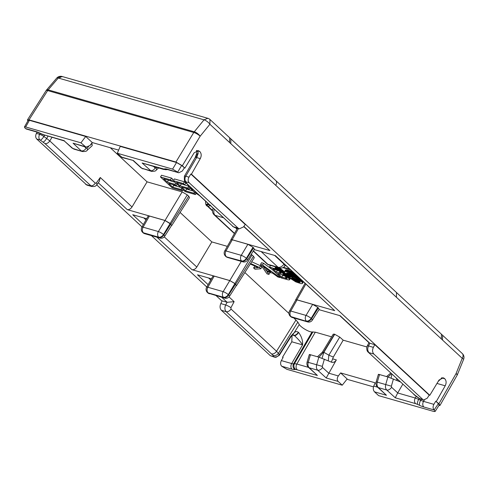 <?xml version="1.0" encoding="UTF-8"?>
<svg xmlns="http://www.w3.org/2000/svg" width="488" height="488" viewBox="0 0 488 488"><rect width="100%" height="100%" fill="white"/><g stroke="black" fill="none" stroke-linecap="round" stroke-linejoin="round"><path stroke-width="0.73" d="M59.322 78.324A5.246 3.819 106 0 1 63.159 76.799L62.122 76.5A5.246 3.819 106 0 0 58.285 78.025L204.014 119.834L207.833 118.303A5.246 5.246 0 0 1 209.968 119.505L209.901 124.263A5.246 1.928 39.2 0 0 204.014 119.834L194.273 131.791A5.246 1.928 39.2 0 1 200.159 136.213L209.901 124.263L396.427 297.277L396.494 292.526L441.42 334.189L441.353 338.946L396.427 297.277M56.687 78.135L46.567 89.981A5.246 1.8 40.5 0 1 48.166 89.871L58.285 78.025A5.246 1.8 -139.5 0 0 56.687 78.135A5.246 5.246 0 0 1 62.141 76.506M27.853 120.939L27.462 119.895L29.005 119.871L47.659 90.579L193.76 132.492A5.246 3.819 106 0 1 194.273 131.791L48.166 89.871L47.659 90.579A5.246 1.232 -147.5 0 0 46.134 90.573L27.48 119.865M346.962 379.255L373.479 386.862M29.005 119.871L175.93 162.022L182.329 165.743L184.885 168.116L181.652 165.499L176.534 162.522L172.581 169.116L117.297 153.256L122.299 157.575M175.93 162.022L193.76 132.492A5.246 1.366 31.1 0 1 200.159 136.213L182.329 165.743M438.858 405.601L439.962 405.461L438.919 403.753L435.76 401.209L433.881 404.345L423.535 401.38A4.197 3.056 106 0 0 423.828 406.992A12.719 3.013 31 0 1 419.619 405.357A4.197 1.629 115.1 0 1 420.717 400.282A8.528 2.019 -149 0 0 423.535 401.38L424.31 400.056M196.676 150.664L199.86 151.585L198.378 150.621L194.09 152.872L184.885 168.116M199.86 151.585C201.483 153.47 201.623 155.812 200.287 158.618L191.442 174.198L429.806 395.298L439.011 380.054L443.299 377.803L444.476 378.481L441.951 377.755M436.967 383.434L445.209 385.801C446.544 382.995 446.404 380.652 444.781 378.761L444.476 378.481M445.209 385.801L436.363 401.38M292.068 335.482L291.8 341.789L282.534 357.246L282.991 357.673M216.154 295.673L222.04 301.139M96.734 184.909L142.014 226.908M151.378 235.594L206.79 286.993M39.943 139.946L40.303 140.129A4.197 1.153 -55 0 0 43.871 136.494A4.581 1.086 -149 0 0 39.65 134.328A4.197 3.056 -74 0 0 39.943 139.946L36.752 139.031C35.459 137.524 35.349 135.646 36.417 133.401L37.125 132.15M28.188 120.347L29.426 120.322L25.657 126.965L24.412 126.996L25.248 128.356L26.358 129.052L36.655 132.004A4.197 3.056 -74 0 1 35.709 131.467A12.719 3.013 31 0 1 39.918 133.102A4.197 1.629 -64.9 0 0 40.242 133.407L36.655 132.004M273.628 356.557L272.81 355.166A4.197 3.733 -30.5 0 0 278.374 353.379L279.191 354.77A4.581 1.086 31 0 1 279.295 355.343L275.952 357.314L274.469 357.149A4.197 3.056 106 0 1 273.524 356.606L273.628 356.557A4.197 3.733 -30.5 0 0 279.191 354.77L290.628 336.452L291.135 336.531L290.738 337.074A4.971 1.177 31 0 0 290.628 336.452L293.386 333.432L292.684 334.884M331.626 336.848L315.309 332.169L312.033 331.968A7.863 1.867 31 0 1 305.299 329.473A7.863 1.867 31 0 1 299.278 324.544L294.075 332.883C295.386 331.45 296.814 331.242 298.363 332.249C296.954 334.31 295.514 335.335 294.044 335.323L292.934 334.676M293.386 333.432L294.075 332.883L292.721 334.603M292.647 334.92L294.429 335.628A4.197 1.891 -51.9 0 0 298.613 332.45C301.602 336.58 302.92 340.722 302.578 344.882C300.828 342.058 298.113 338.971 294.429 335.628L292.483 335.073M221.406 310.307C219.856 308.55 219.661 306.305 220.814 303.585L222.168 300.87L227.146 302.298L234.13 301.663L230.928 307.708L231.025 309.044C229.58 311.082 227.975 311.96 226.2 311.679L221.406 310.307L270.334 355.691L274.469 357.149M312.033 331.968L293.605 363.816A8.528 2.019 31 0 1 291.684 363.554A4.197 3.056 106 0 0 291.976 369.166L281.68 366.214C280.38 364.701 280.271 362.828 281.338 360.583L283.131 357.423L282.534 357.246M444.781 378.761L441.853 377.925A4.197 3.349 139.9 0 1 441.646 377.828M441.75 377.803A12.169 2.885 -149 0 1 441.853 377.925L438.132 381.506M435.76 401.209L438.395 403.649L434.125 409.95C432.838 408.438 432.752 406.571 433.881 404.345M419.595 398.513L419.241 398.33A4.197 1.153 125 0 1 418.93 398.275L420.54 399.056A4.197 3.056 106 0 1 419.595 398.513L423.73 399.971L427.25 398.196L429.208 395.127L429.806 395.298M195.346 157.221L197.487 155.111C196.438 154.403 196.286 153.927 197.042 153.689M196.475 150.536L196.835 153.104L195.151 157.6A4.971 1.177 31 0 1 196.621 157.569A5.246 3.819 106 0 0 197.487 155.111L197.756 154.507C198.5 153.189 198.25 151.945 197.012 150.762L196.621 150.457M196.835 153.104L197.756 154.507M190.839 174.027L245.244 224.492L243.518 226.908L239.321 228.829L238.132 228.152L189.204 182.768C187.911 181.261 187.831 179.395 188.96 177.162L190.839 174.027L191.442 174.198M167.36 169.562L168.506 169.836A4.197 3.056 -74 0 1 167.567 169.293L178.809 172.789L182.329 171.014L184.281 167.945M238.132 228.152L233.337 226.78L234.521 227.451L239.327 228.829M36.752 139.031L86.864 185.092M40.303 140.129L44.969 143.582L91.659 186.465L86.852 185.086M97.051 184.513L97.063 184.494C95.88 185.367 96.331 186.8 91.659 186.465M97.069 184.494L96.38 182.902L95.306 183.153C93.861 185.19 92.256 186.068 90.481 185.794L85.687 184.415M132.022 206.955L147.077 181.841L182.146 191.9L165.017 220.466L127.234 209.626C129.009 209.901 130.607 209.01 132.022 206.955L100.26 177.492L99.253 181.444M243.756 226.578L269.919 250.564L232.136 239.724L230.891 239.748L230.903 240.096M274.97 255.529L334.695 310.649L275.403 255.651L254.236 249.581M334.695 310.649L296.911 299.809L295.667 299.833L295.679 300.181M429.208 395.127L374.796 344.662L369.825 343.235L340.179 315.736L319.012 309.666M254.461 249.228L252.998 247.264L247.88 244.287L232.288 239.815L231.05 239.84L224.712 251.003A4.197 4.197 0 0 0 225.511 256.151A4.197 2.696 132.8 0 0 226.261 256.566A4.197 3.056 -74 0 1 225.968 250.948A4.197 1 -150.4 0 0 224.712 251.003M289.488 311.088A4.197 4.197 0 0 0 290.281 316.23A4.197 2.696 -47.2 0 0 291.037 316.651L306.702 321.385L291.037 316.651A4.197 3.056 -74 0 1 290.744 311.033A4.197 1 29.6 0 0 289.488 311.088L295.807 299.949L297.064 299.9L312.655 304.372L317.773 307.349L319.237 309.313M369.196 342.924L369.825 343.235M211.444 278.8L197.5 274.805L208.12 284.656M236.21 285.779L236.521 285.626L234.911 283.528L229.793 280.551L192.01 269.712L156.953 237.192M146.668 218.722L132.724 214.72L143.344 224.571M171.434 225.694L171.745 225.541L170.135 223.443L187.264 194.877L182.146 191.9M165.017 220.466L170.135 223.443M170.123 223.486L163.498 234.539A4.197 2.696 132.8 0 1 158.673 237.174L143.387 232.788L158.673 237.174A4.197 3.056 -74 0 1 158.38 231.562A4.197 0.891 -149.1 0 1 163.498 234.539L163.876 234.887L170.757 224.077L165.005 220.509L149.413 216.038L148.175 216.068M170.757 224.077L171.587 225.45M236.363 285.535L234.899 283.571L229.781 280.594L214.189 276.123L212.951 276.147M180.078 212.451L211.853 241.926L196.798 267.04C195.383 269.095 193.785 269.986 192.01 269.712M374.796 344.662L373.375 347.352L368.513 345.962A4.197 0.805 -153.5 0 0 367.293 345.955A4.197 0.805 -153.5 0 0 367.281 345.974C366.793 346.09 366.037 350.604 368.312 352.251L414.568 394.877L419.241 398.33M230.928 307.708A4.197 0.701 -152.1 0 0 225.676 304.982L220.814 303.585M422.785 399.428L373.851 354.044C372.314 352.287 372.149 350.055 373.375 347.352M369.867 343.247L368.513 345.962C367.336 348.676 367.513 350.909 369.062 352.665L373.851 354.044M272.81 355.166L226.2 311.679C224.657 309.923 224.48 307.69 225.676 304.982L227.103 302.286M29.426 120.322L85.711 136.469L80.941 142.825L85.998 147.162L89.926 145.509L92.269 142.551L85.711 136.469M92.269 142.551L118.645 150.115M117.297 153.256L120.243 146.376L176.534 162.522M438.395 403.649L439.224 405.028M281.68 366.214L286.962 369.343L342.24 385.203L347.169 378.987L340.618 372.911L375.15 382.818L373.747 386.087L377.56 387.185M25.657 126.965L80.941 142.825M177.864 172.246L172.581 169.116M373.747 386.087C372.936 388.393 373.192 390.308 374.516 391.846L378.603 395.634L433.881 411.494L435.119 411.475L434.29 410.103M122.299 157.581L133.334 160.479L141.837 168.25L150.298 170.678A4.197 2.751 -46.7 0 0 155.202 168.018L153.671 166.579M162.419 168.817A4.197 3.056 106 0 0 163.358 169.36L142.136 163.004L163.834 169.013A4.197 3.91 82.3 0 0 166.499 169.678L167.274 169.574A4.197 3.91 -97.7 0 1 164.694 168.897A12.719 3.013 31 0 1 167.567 169.293M64.276 140.934L72.773 148.437A4.197 2.641 132.4 0 1 72.041 148.041L64.263 140.928L43.993 134.847L64.27 140.666M85.998 147.169L73.072 143.191L81.234 150.865A4.197 2.751 133.3 0 0 86.138 148.206L87.029 148.138L88.596 146.699M299.278 324.544L297.839 322.092L278.374 353.379L276.537 351.256A4.197 2.696 132.8 0 1 271.706 353.898M110.294 147.724L147.077 181.841M244.854 272.536L288.951 313.436M293.831 317.962L297.839 322.092M170.916 224.169L188.71 196.219L187.264 194.877M188.71 196.219L189.539 197.597L171.727 225.566M227.341 246.367L211.853 241.926M254.315 257.676L253.486 256.304L251.235 254.291M323.593 352.232L322.355 352.257L333.231 334.176L334.469 334.158L323.593 352.232L318.969 357.185M328.278 360.791L328.863 355.179L339.74 337.098L334.469 334.158M339.74 337.098L343.186 340.166L366.903 346.968M251.716 261.763L260.519 265.777L261.867 267.034L260.818 268.778L255.004 269.242L253.565 267.912L254.998 266.143M272.158 269.461L263.55 263.27L261.58 262.703L260.531 264.447L262.501 265.014L279.929 277.556L277.849 276.964L272.67 273.189L266.893 271.535L268.943 274.409L267.003 273.853L260.531 264.447M269.779 272.365L269.992 272.664L268.943 274.409M277.08 269.346L278.13 267.601L282.833 270.419L284.345 272.237L282.875 274.39L287.2 276.842L289.561 279.295L289.433 279.88L288.304 279.88L281.314 277.959L269.535 267.034L278.404 269.962L282.143 272.475L283.254 274.195M283.931 272.646L285.157 273.201M289.689 276.336L290.445 277.233M296.064 279.026L295.271 280.875L296.314 279.136L297.082 279.484M300.285 282.149L298.168 280.069L288.859 275.921L284.717 272.786L284.364 271.81L285.968 269.827L289.335 270.578L293.093 272.298M295.966 275.964L298.101 276.946M171.861 181.133L172.911 179.389L171.52 178.102L161.534 175.235L160.485 176.979L170.471 179.846L171.861 181.133L163.7 178.797L167.311 182.14L174.948 184.336L176.333 185.617L168.689 183.421L172.703 187.142L181.182 189.576L182.567 190.863L172.264 187.904L160.485 176.979M175.155 182.347L167.951 180.011M180.548 187.343L173.752 185.397L172.935 184.641M184.732 184.83L185.782 183.085L184.391 181.792L174.405 178.931L173.356 180.676L183.342 183.537L184.732 184.83L176.571 182.488L180.182 185.836L187.819 188.026L189.204 189.307L181.56 187.118L185.568 190.832L194.053 193.266L195.438 194.553L185.135 191.601L173.356 180.676M188.209 186.093L180.816 183.708M192.742 190.845L186.623 189.088L185.806 188.331M284.846 276.031L282.802 275.445L281.991 274.689M278.459 270.718L277.062 270.12M377.498 387.124A4.197 2.751 -46.7 0 0 377.529 387.155L386.465 395.274L378.304 387.594L386.764 390.022A4.197 2.641 -47.6 0 0 391.59 387.283L397.726 392.901L402.783 384.227M397.726 392.901L395.268 397.799L415.544 403.613C414.257 402.106 414.16 400.233 415.257 398.001L420.717 400.282L421.309 399.275M310.472 355.142C308.965 354.471 308.959 354.337 310.453 354.745L318.829 357.149L331.535 362.175C333.365 362.779 334.969 362.029 336.342 359.918L326.204 377.986L338.154 381.415L342.24 385.203M310.453 354.745L308.215 362.346L307.123 362.017C306.592 364.121 307.043 365.896 308.471 367.342L317.401 375.455L309.239 367.781A4.197 2.751 133.3 0 1 308.471 367.342L308.471 367.342A4.197 2.751 133.3 0 1 308.44 367.311M338.154 381.415C336.891 379.896 336.952 378.066 338.343 375.937L340.618 372.911M331.364 362.126L333.341 357.064L343.186 340.166M331.535 362.175L331.87 362.297M227.597 257.457A4.197 4.197 0 0 1 225.883 256.499A4.197 2.696 132.8 0 0 226.633 256.914L241.548 260.952C240.255 259.445 240.157 257.572 241.255 255.334A4.197 0.891 30.9 0 1 246.373 258.311A4.197 2.696 132.8 0 1 241.548 260.952L241.926 261.3A4.197 3.056 106 0 0 242.859 261.836L227.579 257.457A4.197 3.056 106 0 1 226.633 256.914L241.926 261.3A4.197 2.696 -47.2 0 0 246.751 258.664A4.197 0.988 -147.5 0 1 247.562 260.061L254.449 249.252M164.688 236.284A4.197 0.988 32.5 0 0 163.876 234.887A4.197 2.696 132.8 0 1 159.051 237.522A4.197 3.056 106 0 0 159.985 238.065A4.197 4.197 0 0 0 164.694 236.277L171.569 225.474M144.722 233.685A4.197 4.197 0 0 1 143.008 232.721A4.197 2.696 -47.2 0 0 143.759 233.136A4.197 3.056 106 0 0 144.704 233.679L159.997 238.065M143.008 232.721L142.63 232.373A4.197 2.696 -47.2 0 0 143.387 232.788C142.093 231.281 141.996 229.409 143.094 227.176L149.413 216.038M312.655 304.372L306.031 315.419A4.197 0.891 -149.1 0 1 311.149 318.396A4.197 2.696 132.8 0 1 306.324 321.037A4.197 3.056 -74 0 1 306.031 315.419L290.744 311.033L297.064 299.9M317.773 307.349L311.149 318.396L311.527 318.743A4.197 2.696 132.8 0 1 306.702 321.385L307.635 321.921A4.197 4.197 0 0 0 312.344 320.14M318.408 307.934L311.527 318.743A4.197 0.988 32.5 0 1 312.338 320.146L319.225 309.337M292.373 317.542A4.197 4.197 0 0 1 290.659 316.578A4.197 2.696 -47.2 0 0 291.409 316.999A4.197 3.056 106 0 0 292.355 317.535L307.647 321.921M207.406 292.458L207.784 292.806A4.197 2.696 -47.2 0 0 208.535 293.221L224.767 298.15A4.197 3.056 106 0 1 223.827 297.607L208.162 292.873A4.197 3.056 -74 0 1 207.87 287.255A4.197 1 -150.4 0 0 206.613 287.31A4.197 4.197 0 0 0 207.406 292.458A4.197 2.696 132.8 0 0 208.162 292.873L223.449 297.259A4.197 3.056 -74 0 1 223.156 291.641L207.87 287.255L214.189 276.123M229.781 280.594L223.156 291.641A4.197 0.891 30.9 0 1 228.274 294.618A4.197 2.696 -47.2 0 1 223.449 297.259L223.827 297.607A4.197 2.696 -47.2 0 0 228.652 294.972A4.197 0.988 -147.5 0 1 229.464 296.368L236.344 285.559M396.396 378.304L397.342 380.603M400.599 381.988L387.893 376.962L379.518 374.558C378.023 374.15 378.029 374.284 379.536 374.955M378.389 374.345L376.187 381.836L391.37 386.191L391.59 387.283M387.893 376.962L385.715 384.581C385.142 386.874 385.496 388.686 386.764 390.022L395.268 397.799M376.187 381.836C375.656 383.94 376.102 385.715 377.535 387.155A4.197 2.751 -46.7 0 0 377.535 387.155A4.197 2.751 -46.7 0 0 378.304 387.594C377.041 386.264 376.699 384.452 377.279 382.159L379.518 374.558M333.341 357.064L328.863 355.179L323.873 352.312L322.056 358.222M324.38 359.131L322.306 366.378L308.215 362.346C307.635 364.64 307.977 366.451 309.239 367.781L317.706 370.209A4.197 2.641 132.4 0 0 322.525 367.47L328.662 373.088M322.306 366.378L322.525 367.47M318.829 357.149L316.657 364.768C316.084 367.061 316.431 368.873 317.706 370.209L326.204 377.986M156.087 170.245A4.197 1.873 -132.6 0 0 156.123 170.214A4.197 1.873 -132.6 0 0 156.087 167.951L155.202 168.018M151.518 171.367L142.136 163.004M133.322 160.741L141.105 167.854A4.197 2.641 -47.6 0 0 141.837 168.25L151.475 171.355C154.354 171.398 155.91 171.02 156.123 170.214L158.551 167.982M72.041 148.041L73.956 149.114L72.773 148.437L82.46 151.554M90.012 145.4L91.994 143.576L92.226 145.656L87.059 150.402A4.197 1.873 47.4 0 1 87.023 150.432M91.994 143.576L91.768 143.179M290.232 269.681L283.034 267.558M208.998 204.478L208.297 204.277A2.098 1.525 -74 0 1 207.821 203.392M212.494 210.962L207.687 206.363C205.79 204.448 205.991 203.752 208.297 204.277M209.73 205.161L209.218 205.015A2.098 1.525 -74 0 1 208.748 204.74C206.827 204.301 206.656 204.881 208.242 206.479L210.615 205.222M260.519 265.777L259.47 267.522L260.818 268.778M250.619 263.483L259.47 267.522M253.565 267.912L258.243 267.613L250.289 264.008M280.271 276.989L279.929 277.556M263.55 263.27L262.501 265.014M264.215 267.741L266.149 270.511L270.834 271.853L262.709 265.868L264.215 267.741L264.52 267.229M267.021 269.065L266.149 270.511M264.356 267.107L264.087 267.558M264.191 266.979L263.953 267.375M264.014 266.851L263.813 267.192M303.365 281.869L302.359 283.552L301.017 283.662L295.771 281.875L290.36 278.422L289.628 279.673M290.354 278.416L289.634 279.612M290.323 278.392L289.628 279.545M290.281 278.361L289.616 279.465M290.232 278.319L289.591 279.386M290.177 278.264L289.561 279.295M290.11 278.209L289.512 279.197M290.031 278.142L289.457 279.093M289.945 278.062L289.39 278.977M290.366 277.117L289.317 278.868M290.281 277.001L289.231 278.746M290.183 276.873L289.134 278.624M290.079 276.745L289.024 278.495M289.957 276.617L288.908 278.361M289.829 276.476L288.78 278.221M289.683 276.348L288.64 278.081M289.5 276.257L288.487 277.934M289.305 276.159L288.329 277.782M289.061 276.031L288.121 277.593M288.811 275.891L287.902 277.404M288.554 275.75L287.676 277.214M288.298 275.604L287.444 277.025M288.036 275.452L287.2 276.842M287.774 275.293L286.95 276.659M287.511 275.122L286.694 276.476M287.237 274.945L286.425 276.293M286.968 274.762L286.157 276.11M286.694 274.567L285.87 275.933M286.425 274.366L285.584 275.757M286.157 274.158L285.297 275.586M285.889 273.945L285.004 275.421M285.632 273.725L284.705 275.256M285.376 273.493L284.412 275.104M285.132 273.25L284.108 274.951M284.858 273.054L283.803 274.805M284.547 272.914L283.498 274.659M284.242 272.78L283.192 274.524M284.333 272.383L283.284 274.134M284.345 272.316L283.296 274.061M284.345 272.237L283.296 273.988M284.333 272.151L283.284 273.902M284.303 272.06L283.254 273.811M284.26 271.962L283.211 273.707M284.205 271.859L283.156 273.609M284.138 271.755L283.089 273.5M284.065 271.645L283.01 273.39M283.973 271.529L282.924 273.274M283.876 271.407L282.826 273.152M283.766 271.279L282.711 273.03M283.638 271.151L282.589 272.896M283.504 271.017L282.454 272.768M283.363 270.883L282.308 272.627M283.192 270.73L282.143 272.475M283.016 270.578L281.966 272.322M282.833 270.419L281.783 272.17M282.637 270.267L281.588 272.011M282.43 270.108L281.381 271.853M282.216 269.943L281.167 271.688M281.991 269.785L280.942 271.529M281.759 269.62L280.71 271.365M281.515 269.449L280.466 271.2M281.265 269.284L280.216 271.029M281.009 269.12L279.959 270.864M280.752 268.955L279.697 270.7M280.49 268.796L279.441 270.541M280.234 268.644L279.185 270.395M279.972 268.498L278.923 270.242M279.716 268.357L278.66 270.102M279.453 268.217L278.404 269.962M279.191 268.083L278.142 269.834M278.929 267.955L277.879 269.705M278.666 267.833L277.617 269.577M278.398 267.711L277.349 269.461M277.837 267.515L276.806 269.23M277.538 267.43L276.519 269.12M277.239 267.345L276.232 269.01M276.934 267.259L275.94 268.906M276.629 267.168L275.647 268.803M276.318 267.082L275.342 268.705M276.007 266.991L275.031 268.613M275.69 266.899L274.72 268.516M270.511 265.417L269.535 267.034M272.755 268.845L276.312 272.145L281.35 273.274L280.698 272.28L278.404 270.688L272.755 268.845M277.367 270.401L276.312 272.145M281.35 273.066L281.167 273.371M281.32 272.999L281.094 273.378M281.277 272.926L281.003 273.384M281.222 272.847L280.905 273.378M281.173 272.78L280.82 273.371M281.106 272.7L280.716 273.353M281.027 272.615L280.6 273.335M280.935 272.517L280.46 273.304M280.832 272.408L280.307 273.274M280.704 272.292L280.142 273.231M280.57 272.164L279.953 273.182M280.417 272.029L279.752 273.127M280.246 271.889L279.532 273.073M277.702 273.439L281.753 277.19L287.2 278.416L286.303 277.117L284.01 275.543L277.702 273.439M282.802 275.445L281.753 277.19M287.206 278.209L287.017 278.514M287.188 278.154L286.962 278.526M287.164 278.093L286.901 278.526M287.127 278.032L286.828 278.532M287.09 277.965L286.755 278.526M287.042 277.898L286.669 278.52M286.993 277.825L286.578 278.514M286.932 277.751L286.48 278.502M286.865 277.672L286.377 278.483M286.822 277.623L286.31 278.471M286.767 277.568L286.236 278.453M286.706 277.501L286.145 278.435M286.633 277.428L286.041 278.41M286.554 277.349L285.931 278.38M286.462 277.263L285.809 278.349M286.358 277.166L285.669 278.312M290.58 276.775L289.854 277.983L291.452 278.355L295.026 280.752M290.36 278.422L289.854 277.983M303.335 281.838L302.487 283.333M303.286 281.796L302.493 283.241M303.225 281.735L302.481 283.138M303.146 281.668L302.45 283.022M303.054 281.582L302.401 282.9M302.957 281.491L302.34 282.778M302.847 281.387L302.261 282.644M302.719 281.271L302.17 282.503M302.584 281.143L302.06 282.363M302.438 281.009L301.944 282.216M302.279 280.862L301.804 282.058M302.103 280.716L301.651 281.899M301.877 280.612L301.486 281.735M301.645 280.509L301.31 281.564M301.431 280.356L301.114 281.387M301.23 280.167L300.913 281.21M301.023 279.978L300.706 281.039M300.815 279.783L300.492 280.862M300.602 279.587L300.272 280.691M300.388 279.386L300.041 280.521M300.272 279.002L299.809 280.35M300.047 278.794L299.565 280.179M299.821 278.581L299.315 280.008M299.583 278.361L299.059 279.844M299.345 278.142L298.522 279.508L298.796 279.673M299.101 277.916L298.241 279.343L298.522 279.508M298.857 277.684L297.954 279.179L298.241 279.343M298.601 277.452L297.662 279.014L297.954 279.179M298.345 277.214L297.357 278.855L297.662 279.014M298.089 276.971L297.052 278.697L297.357 278.855M297.784 276.787L296.734 278.532L297.052 278.697M297.46 276.629L296.411 278.374L296.734 278.532M297.125 276.47L296.076 278.215L296.411 278.374M296.881 276.361L296.076 278.215M296.606 276.238L295.832 278.105M296.301 276.104L295.252 277.849L295.557 277.983M295.563 276.635L294.917 277.709L295.252 277.849M295.161 276.537L294.551 277.556L294.917 277.709M294.734 276.434L294.154 277.391L294.551 277.556M294.27 276.318L293.727 277.221L294.154 277.391M296.478 275.482L295.759 276.684L293.868 276.068L293.27 277.038L293.727 277.221M293.868 276.068L292.562 275.104L291.751 276.44L293.27 277.038M292.129 274.823L291.275 276.251L291.751 276.44M291.72 274.579L290.83 276.068L291.275 276.251M291.336 274.366L290.415 275.897L290.83 276.068M290.976 274.183L290.037 275.732L290.415 275.897M292.562 275.104L290.628 274.012L289.695 275.58L290.037 275.732M290.628 274.012L290.336 273.884L289.39 275.439L289.695 275.58M290.049 273.762L289.39 275.439M289.793 273.658L289.116 275.305M289.573 273.579L288.878 275.183M289.366 273.5L288.67 275.073M289.164 273.433L288.487 274.97M288.963 273.365L288.304 274.86M288.768 273.304L288.134 274.75M288.573 273.243L287.963 274.64M288.384 273.195L287.804 274.524M290.336 273.884L288.182 273.134L287.646 274.415M288.011 273.091L287.499 274.299M287.835 273.048L287.359 274.183M288.182 273.134L287.633 273.005L287.219 274.067M287.462 272.975L287.09 273.951M287.292 272.945L286.956 273.823M287.133 272.926L286.834 273.695M287.633 273.005L287.017 272.92L286.737 273.585M287.017 272.92L286.663 273.475M286.779 272.932L286.602 273.378M286.694 272.957L286.566 273.286M286.871 272.92L286.541 273.134M296.265 275.281L295.759 276.684M296.045 275.079L295.539 276.489M295.82 274.866L295.313 276.293M295.588 274.652L295.075 276.098M295.356 274.439L294.831 275.909M295.112 274.213L294.581 275.714M294.868 273.988L294.063 275.33L294.325 275.525M294.624 273.762L293.788 275.14L294.063 275.33M294.368 273.524L293.514 274.951L293.788 275.14M294.111 273.286L293.227 274.762L293.514 274.951M293.855 273.048L292.934 274.579L293.227 274.762M293.593 272.804L292.641 274.396L292.934 274.579M293.337 272.566L292.342 274.219L292.641 274.396M293.075 272.328L292.044 274.049L292.342 274.219M292.788 272.133L291.739 273.878L292.044 274.049M292.483 271.969L291.434 273.713L291.739 273.878M292.172 271.804L291.123 273.554L291.434 273.713M291.861 271.651L290.811 273.396L291.123 273.554M291.549 271.499L290.5 273.243L290.811 273.396M291.232 271.352L290.177 273.097L290.5 273.243M290.909 271.206L289.86 272.951L290.177 273.097M290.592 271.072L289.543 272.816L289.86 272.951M290.281 270.938L289.225 272.682L289.543 272.816M289.964 270.816L288.914 272.56L289.225 272.682M289.652 270.694L288.597 272.438L288.914 272.56M289.335 270.578L288.286 272.328L288.597 272.438M289.024 270.474L287.975 272.219L288.286 272.328M288.719 270.37L287.664 272.115L287.975 272.219M288.408 270.273L287.359 272.017L287.664 272.115M288.097 270.181L287.048 271.926L287.359 272.017M287.829 270.108L287.048 271.926M287.566 270.041L286.779 271.853M287.322 269.98L286.517 271.786M287.09 269.931L286.273 271.731M286.871 269.894L286.041 271.682M286.663 269.864L285.822 271.639M286.468 269.84L285.614 271.609M286.291 269.827L285.419 271.584M286.12 269.821L285.236 271.572M285.968 269.827L285.071 271.566M285.828 269.84L284.919 271.572M285.706 269.864L284.779 271.584M285.608 269.901L284.656 271.609M285.523 269.943L284.559 271.645M285.456 269.998L284.474 271.688M300.26 281.905L300.096 282.296M300.224 281.826L300.016 282.314M300.181 281.747L299.925 282.326M300.12 281.661L299.827 282.332M300.047 281.564L299.717 282.332M299.967 281.472L299.589 282.326M299.87 281.369L299.461 282.314M299.766 281.265L299.315 282.296M299.65 281.155L299.162 282.265M299.522 281.039L298.998 282.235M299.382 280.923L298.827 282.198M299.236 280.801L298.644 282.156M299.071 280.673L298.449 282.101M298.876 280.533L298.247 282.046M298.674 280.393L298.009 281.979M298.467 280.258L297.772 281.899M298.253 280.124L297.527 281.82M298.034 279.99L297.284 281.735M297.808 279.862L297.039 281.643M297.57 279.734L296.789 281.552M297.326 279.612L296.539 281.448M297.082 279.49L296.289 281.344M296.826 279.368L296.033 281.228M296.57 279.252L295.777 281.112M295.813 278.923L294.789 280.63M295.569 278.819L294.551 280.502M295.325 278.721L294.325 280.38M295.087 278.624L294.105 280.252M294.85 278.526L293.886 280.124M294.618 278.435L293.678 279.996M294.386 278.337L293.471 279.868M294.16 278.251L293.27 279.734M293.928 278.16L293.062 279.6M293.697 278.062L292.861 279.453M293.465 277.971L292.66 279.313M293.233 277.879L292.458 279.16M292.995 277.782L292.257 279.008M292.757 277.69L292.056 278.855M292.513 277.593L291.854 278.691M292.275 277.495L291.653 278.526M292.031 277.391L291.452 278.355M302.139 280.734L300.474 279.191M183.201 189.808L182.567 190.863M181.817 188.52L181.182 189.576M173.752 185.397L172.703 187.142M177.174 184.214L176.333 185.617M175.79 182.933L174.948 184.336M168.36 180.395L167.311 182.14M171.52 178.102L170.471 179.846M196.078 193.498L195.438 194.553M194.584 192.376L194.053 193.266M186.623 189.088L185.568 190.832M189.887 188.167L189.204 189.307M199.275 195.462L194.047 191.949L188.612 186.721L187.819 188.026M181.231 184.086L180.182 185.836M184.391 181.792L183.342 183.537M188.612 186.721L188.215 185.263M192.797 189.448L197.262 193.59M192.29 188.984L192.656 189.679M191.833 188.557L192.162 189.198M191.43 188.185L191.717 188.758M191.07 187.849L191.326 188.356M190.765 187.569L190.985 187.99M190.509 187.331L190.704 187.666M462.307 353.562L442.598 335.28L442.531 340.045L462.24 358.32A5.246 0.64 22.1 0 1 463.6 359.381A5.246 5.246 0 0 0 462.307 353.562L462.307 353.562A5.246 3.373 132.8 0 1 462.24 358.32L456.054 373.576L438.919 403.753M457.409 374.631A5.246 5.246 0 0 1 457.116 375.248A5.246 1.25 -150.4 0 0 456.054 373.576A5.246 0.64 -157.9 0 1 457.409 374.631L463.6 359.381M442.531 340.045L441.353 338.946M209.968 119.499L275.775 180.548A5.246 3.373 132.8 0 1 275.781 180.548A5.246 3.373 132.8 0 1 275.714 185.306M230.855 138.879L230.787 143.637M229.677 137.787L229.61 142.539M48.001 136.262L46.659 138.446L43.871 136.494L44.609 135.286M36.417 133.401L39.65 134.328L40.199 133.389M35.709 131.467L25.413 128.515M291.8 341.789L302.578 344.882L291.684 363.554L281.338 360.583M312.942 331.84L294.465 363.7L293.605 363.816A4.197 3.91 82.3 0 0 294.844 369.562A12.719 3.013 31 0 1 291.976 369.166M273.524 356.606L270.334 355.691M423.828 406.992L434.125 409.95M195.151 157.6L184.366 176.266A4.581 1.086 31 0 1 185.727 176.235L196.621 157.569L200.287 158.618M184.366 176.266L184.397 180.536A4.197 3.733 149.5 0 0 185.91 181.902L186.013 181.853A4.197 3.056 -74 0 1 185.727 176.235L188.96 177.162M199.555 151.298L197.03 150.572M186.013 181.853L189.204 182.768M185.91 181.902L186.727 183.293A4.197 3.733 149.5 0 1 185.214 181.926L187.081 184.147L233.337 226.78L187.831 184.568A4.197 2.696 132.8 0 1 187.081 184.147L187.081 184.147A4.197 2.696 132.8 0 1 187.056 184.122M100.26 177.492L96.38 182.902M269.919 250.564L243.878 226.408M227.146 302.298L221.729 297.277M127.234 209.626L98.295 182.78M196.798 267.04L164.255 236.851M145.991 219.911L143.832 217.904M234.13 301.663L229.031 296.936M210.767 279.996L208.608 277.989M181.652 165.499L177.699 172.093M40.242 133.407L42.23 134.34A4.197 1.629 -64.9 0 1 41.913 134.035L39.918 133.102M41.913 134.035L43.993 134.847M44.969 143.582C46.744 143.856 48.355 142.978 49.794 140.941L46.659 138.446A4.197 1.153 125 0 1 43.09 142.081M51.966 137.403L49.794 140.941L95.306 183.153M419.241 398.476L418.728 399.349A4.197 1.629 115.1 0 0 417.63 404.424L419.619 405.357M416.215 396.366L415.257 398.001L397.69 392.962M415.544 403.613L417.63 404.424M418.93 398.275L416.142 396.317A4.197 1.153 -55 0 0 416.453 396.378M368.306 352.251L414.568 394.877M186.727 183.293L187.831 184.568M185.214 181.926A4.197 3.733 149.5 0 1 185.208 181.926L184.397 180.536M163.834 169.013L164.694 168.897M121.384 157.051L133.334 160.479M166.499 169.678L163.358 169.36A4.197 3.056 106 0 0 163.364 169.36A4.197 3.056 106 0 0 163.401 169.373M73.072 143.191L85.028 146.62M231.025 309.044L276.537 351.256L295.996 319.969M315.309 332.169L296.832 364.024L294.465 363.7A4.197 3.91 -97.7 0 0 295.704 369.446L294.844 369.562M374.516 391.846L386.465 395.274M295.704 369.446L317.401 375.455M297.125 369.642A4.197 3.056 106 0 1 296.832 364.024L308.501 367.373M328.631 373.149L338.343 375.937M332.56 358.839L336.342 359.918M252.998 247.264L246.373 258.311L246.751 258.664L253.632 247.855M247.88 244.287L241.255 255.334L225.968 250.948L232.288 239.815M142.63 232.373A4.197 4.197 0 0 1 141.837 227.225A4.197 1 29.6 0 1 143.094 227.176L158.38 231.562L165.005 220.509M234.899 283.571L228.274 294.618L228.652 294.972L235.533 284.162M391.919 374.15L391.12 378.035M388.027 376.998L391.48 373.741M391.37 386.191L393.444 378.944M334.75 334.237L323.873 352.312M156.087 167.951L156.654 167.433M87.029 148.138A4.197 1.873 47.4 0 1 87.059 150.402C86.852 151.201 85.302 151.579 82.411 151.542L73.956 149.114M84.613 146.766L86.138 148.206M238.455 228.585L232.136 239.724M305.805 284.132L296.911 299.809M241.286 261.385L229.793 280.551M252.04 254.962L234.911 283.528M253.486 256.304L235.692 284.254M212.494 210.822L207.687 206.363M209.523 204.966L208.748 204.74M212.518 210.45L208.242 206.479M289.604 269.108L283.43 267.332M280.057 271.743L279.301 273.005M286.249 277.068L285.523 278.27M286.127 276.964L285.364 278.227M285.992 276.849L285.193 278.178M293.453 275.738L292.782 276.849M293.007 275.409L292.269 276.641M253.412 250.881L267.912 264.331L278.044 267.241L261.141 251.564M236.936 229.104L235.436 227.713M223.236 217.685L215.11 215.354L234.521 233.362M214.256 209.358A5.246 3.819 106 0 0 215.11 215.354A5.246 3.373 132.8 0 1 214.171 214.83L234.392 233.587M267.912 264.331A5.246 3.373 132.8 0 1 266.973 263.813A5.246 5.246 0 0 0 269.095 265.008A5.246 3.819 -74 0 1 267.912 264.331M213.274 208.449L213.049 208.632A5.246 5.246 0 0 0 214.171 214.83M269.095 265.008L279.228 267.918A5.246 3.819 -74 0 1 278.044 267.241A5.246 3.373 -47.2 0 0 283.986 264.093L274.652 255.438M279.228 267.918A5.246 5.246 0 0 0 284.949 265.911L284.071 263.971M46.58 89.969A5.246 5.246 0 0 0 46.128 90.579M63.159 76.799L207.851 118.309M442.598 335.28L441.42 334.189M275.781 180.548L396.494 292.519M457.116 375.248L439.981 405.424M291.123 336.549L292.709 334.866M279.295 355.343L290.738 337.074M293.038 334.603L292.696 334.878M420.54 399.056L423.736 399.971M168.506 169.836L178.815 172.789M232.593 226.365L234.521 227.451M99.302 181.371L97.063 184.494M369.19 342.93L339.746 315.614M368.928 342.68L367.293 345.955M28.17 120.377L24.4 127.02M439.212 405.052L435.101 411.5M42.23 134.34L44.933 135.383M413.818 394.463L416.142 396.317M242.853 261.836A4.197 4.197 0 0 0 247.569 260.055M225.883 256.499L225.511 256.151M141.837 227.225L148.157 216.093M290.659 316.584L290.281 316.23M207.784 292.806A4.197 4.197 0 0 0 209.498 293.764M224.754 298.144A4.197 4.197 0 0 0 229.47 296.362M212.933 276.178L206.613 287.31M390.748 373.064L386.533 376.565M322.355 352.257L317.468 356.752M309.331 354.526L307.123 362.017M141.105 167.854L143.021 168.927M237.406 228.28L230.879 239.779M295.655 299.858L305.006 283.388M254.297 257.701L236.503 285.651M290.342 269.785L282.857 267.637M205.71 201.434L205.607 201.648C205.43 204.033 205.997 205.533 207.315 206.156M253.272 251.1L266.973 263.813M285.431 265.234L284.949 265.911"/></g></svg>
